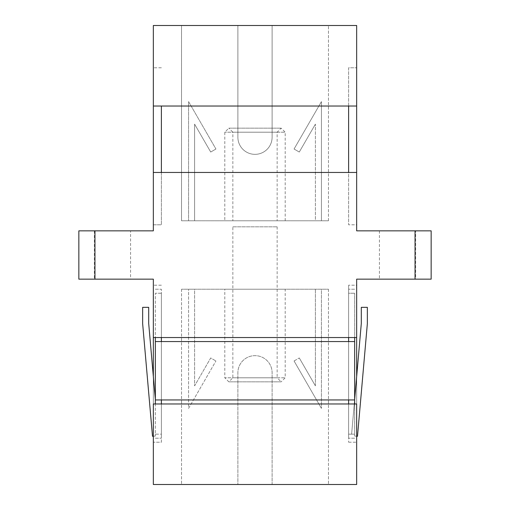 <?xml version="1.0" encoding="UTF-8"?>
<svg xmlns="http://www.w3.org/2000/svg" width="510" height="510" viewBox="0 0 510 510"><rect width="100%" height="100%" fill="white"/><g stroke="black" fill="none" stroke-linecap="round" stroke-linejoin="round"><path stroke-width="0.38" stroke-dasharray="2.55 1.91" d="M415.65 230.845L379.414 230.845L415.65 230.845L415.65 279.155L379.414 279.155L415.65 279.155M379.414 230.845L379.414 279.155M130.585 230.845L94.35 230.845L130.585 230.845L130.585 279.155L94.35 279.155L130.585 279.155M94.35 230.845L94.35 279.155M285.198 220.779L285.198 132.198L224.802 132.198L285.198 132.198L281.169 128.169L277.147 132.198L277.147 220.779L232.853 220.779L232.853 132.198L277.147 132.198L232.853 132.198L228.831 128.169L281.169 128.169L228.831 128.169L224.802 132.198L224.802 220.779L285.198 220.779L224.802 220.779M232.853 226.816L277.147 226.816L232.853 226.816L232.853 377.802L277.147 377.802L281.169 381.831L228.831 381.831L281.169 381.831L285.198 377.802L285.198 289.221L224.802 289.221L285.198 289.221M277.147 226.816L277.147 377.802L232.853 377.802L228.831 381.831L224.802 377.802L285.198 377.802L224.802 377.802L224.802 289.221M232.853 220.779L277.147 220.779M315.397 220.779L321.434 220.779L315.397 220.779L315.397 124.147L315.397 220.779M415.044 279.155L356.662 279.155L356.662 484.5L272.11 484.5L272.11 372.772A17.11 17.11 0 0 0 255 355.655A17.11 17.11 0 0 0 237.889 372.772L237.889 484.5L237.889 372.772A17.11 17.11 0 0 1 255 355.655A17.11 17.11 0 0 1 272.11 372.772L272.11 484.5L328.478 484.5L153.338 484.5L153.338 279.155L78.846 279.155L78.846 230.845L153.338 230.845L153.338 25.5L237.889 25.5L237.889 137.228A17.11 17.11 0 0 0 255 154.345A17.11 17.11 0 0 0 272.11 137.228L272.11 25.5L181.522 25.5L181.522 220.779L328.478 220.779L181.522 220.779L181.522 25.5L237.889 25.5L237.889 137.228A17.11 17.11 0 0 0 255 154.345A17.11 17.11 0 0 0 272.11 137.228L272.11 25.5L356.662 25.5L356.662 230.845L431.154 230.845L431.154 279.155L415.044 279.155L415.044 230.845M188.566 220.779L194.603 220.779L194.603 124.147L210.713 152.037L215.94 149.022L210.713 152.037L194.603 124.147L194.603 220.779L188.566 220.779L188.566 101.605L215.94 149.022L188.566 101.605L188.566 220.779M153.338 106.029L153.338 67.779L153.338 106.029L356.662 106.029L356.662 67.779L356.662 106.029M161.389 106.029L161.389 224.802L153.338 224.802L153.338 172.463L153.338 224.802L161.389 224.802L161.389 172.463L153.338 172.463M356.662 224.802L356.662 172.463L356.662 224.802L348.611 224.802L356.662 224.802M161.389 399.948L348.611 399.948L348.611 438.198L348.611 289.221L348.611 341.566L161.389 341.566L161.389 289.221L161.389 438.198L161.389 399.948L155.346 399.948M161.389 403.971L161.389 442.221L153.338 442.221L153.338 403.971L348.611 403.971L348.611 442.221L348.611 285.198L348.611 337.537L153.338 337.537L153.338 285.198L153.338 337.537M155.346 403.971L155.346 337.537M153.338 436.228L155.346 436.056L155.346 434.169L161.389 434.169L161.389 293.25L161.389 434.169L155.346 434.169L155.346 293.25L155.346 436.056L152.509 436.305L142.653 323.71L142.653 307.339L148.697 307.339L148.697 323.448L155.346 399.502M155.346 434.169L158.38 434.169L155.346 434.169M354.654 403.971L354.654 337.537M356.662 436.228L354.654 436.056L354.654 293.25L354.654 434.169L351.619 434.169L361.303 323.448L361.303 307.339L367.347 307.339L367.347 323.71L357.491 436.305L354.654 436.056L354.654 434.169L351.619 434.169L354.654 399.502M348.611 434.169L354.654 434.169L348.611 434.169L348.611 293.25L354.654 293.25L348.611 293.25L348.611 434.169M161.389 337.537L161.389 442.221L153.338 442.221L153.338 376.488M348.611 403.971L356.662 403.971L356.662 442.221L356.662 376.488M356.662 285.198L356.662 337.537L356.662 285.198L348.611 285.198L356.662 285.198M328.478 289.221L328.478 484.5L328.478 289.221L181.522 289.221L328.478 289.221M181.522 289.221L181.522 484.5L181.522 289.221M194.603 289.221L188.566 289.221L188.566 408.395L215.94 360.978L188.566 408.395L188.566 289.221L194.603 289.221L194.603 385.853L210.713 357.963L215.94 360.978L210.713 357.963L194.603 385.853L194.603 289.221M321.434 289.221L315.397 289.221L321.434 289.221L321.434 408.395L321.434 289.221M348.611 442.221L356.662 442.221L348.611 442.221M348.611 337.537L356.662 337.537M161.389 285.198L153.338 285.198L161.389 285.198M354.654 399.948L348.611 399.948M354.654 438.198L348.611 438.198L354.654 438.198M354.654 289.221L348.611 289.221L354.654 289.221M354.654 341.566L348.611 341.566M155.346 341.566L161.389 341.566M155.346 289.221L161.389 289.221L155.346 289.221M155.346 438.198L161.389 438.198L155.346 438.198M161.389 293.25L155.346 293.25L161.389 293.25M315.397 385.853L315.397 289.221L315.397 385.853L299.287 357.963L315.397 385.853M294.06 360.978L299.287 357.963L294.06 360.978L321.434 408.395L294.06 360.978M328.478 220.779L328.478 25.5L328.478 220.779M348.611 106.029L348.611 67.779L356.662 67.779L348.611 67.779L348.611 224.802L348.611 172.463L356.662 172.463M348.611 172.463L161.389 172.463M161.389 67.779L153.338 67.779L161.389 67.779M294.06 149.022L321.434 101.605L321.434 220.779L321.434 101.605L294.06 149.022L299.287 152.037L315.397 124.147L299.287 152.037L294.06 149.022M94.956 279.155L94.956 230.845"/><path stroke-width="0.76" d="M153.338 172.463L356.662 172.463L356.662 230.845L431.154 230.845L431.154 279.155L356.662 279.155L356.662 337.537L153.338 337.537L153.338 279.155L78.846 279.155L78.846 230.845L153.338 230.845L153.338 106.029L356.662 106.029L356.662 172.463M356.662 106.029L356.662 25.5L153.338 25.5L153.338 106.029M161.389 399.948L161.389 403.971M348.611 399.948L348.611 403.971M348.611 337.537L348.611 341.566M161.389 337.537L161.389 341.566M155.346 337.537L155.346 403.971M354.654 337.537L354.654 403.971M153.338 484.5L153.338 403.971L356.662 403.971L356.662 484.5L153.338 484.5M153.338 376.488L153.338 337.537M356.662 376.488L356.662 337.537M354.654 399.948L155.346 399.948M354.654 341.566L155.346 341.566M356.662 436.228L357.491 436.305L367.347 323.71L367.347 307.339L361.303 307.339L361.303 323.448L354.654 399.502M153.338 436.228L152.509 436.305L142.653 323.71L142.653 307.339L148.697 307.339L148.697 323.448L155.346 399.502M348.611 106.029L348.611 172.463M161.389 106.029L161.389 172.463M94.956 279.155L94.956 230.845M415.044 279.155L415.044 230.845"/></g></svg>
